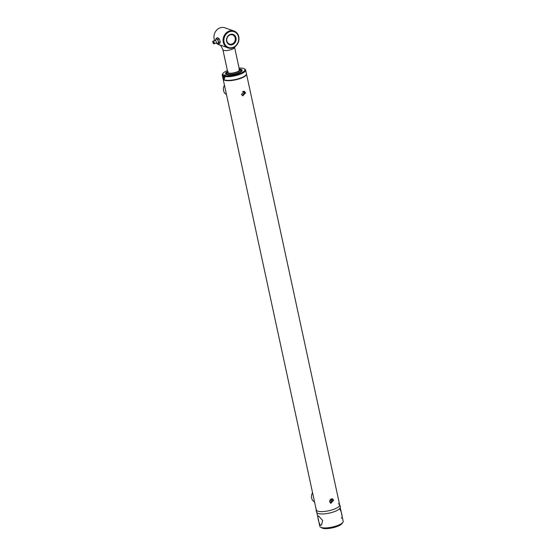 <?xml version="1.0" encoding="UTF-8"?>
<svg xmlns="http://www.w3.org/2000/svg" width="556" height="556" viewBox="0 0 556 556"><rect width="100%" height="100%" fill="white"/><g stroke="black" fill="none" stroke-linecap="round" stroke-linejoin="round"><path stroke-width="0.83" d="M340.23 507.552L343.191 521.243A11.954 3.385 167.8 0 1 342.878 522.327L341.982 523.592A10.759 3.044 167.8 0 1 333.086 527.707A10.759 3.044 167.8 0 1 322.466 528.2A10.759 3.044 167.8 0 1 321.882 527.936L320.548 527.157A11.954 3.385 167.8 0 1 319.818 526.296L316.857 512.604M342.878 522.327A11.954 3.385 167.8 0 1 332.995 526.9A11.954 3.385 167.8 0 1 321.194 527.449A11.954 3.385 167.8 0 1 320.548 527.157M340.175 507.287A11.954 3.385 167.8 0 1 331.689 512.5A11.954 3.385 167.8 0 1 318.178 513.494A11.954 3.385 167.8 0 1 316.802 512.34M320.722 525.26C318.831 524.19 316.746 514.543 318.755 516.183L322.661 520.479L321.444 525.253L320.722 525.26M318.192 516.135L318.755 516.183M341.342 517.9C343.351 519.54 341.266 509.894 339.375 508.823M234.507 47.058A5.977 1.689 167.8 0 1 234.59 47.253A5.977 1.689 167.8 0 1 230.351 49.859A5.977 1.689 167.8 0 1 223.595 50.353A5.977 1.689 167.8 0 1 222.907 49.776M332.425 499.524A8.576 2.426 167.8 0 1 329.562 500.706M331.974 498.788A9.264 2.62 167.8 0 1 330.208 499.496M330.361 503.013L332.53 499.879L331.869 498.69M333.669 500.275L330.889 503.298L329.541 501.748L332.474 498.781L333.669 500.275M246.44 73.844A11.954 3.385 167.8 0 1 246.496 74.011A11.954 3.385 167.8 0 1 238.017 79.223A11.954 3.385 167.8 0 1 224.499 80.217A11.954 3.385 167.8 0 1 223.123 79.063A11.954 3.385 167.8 0 1 223.102 78.889M246.496 74.011L339.66 504.931A11.954 3.385 167.8 0 1 331.181 510.144A11.954 3.385 167.8 0 1 317.664 511.138A11.954 3.385 167.8 0 1 316.288 509.984L223.123 79.063M242.333 95.618L244.584 92.491L243.855 91.247M245.578 92.838L242.798 95.854L241.45 94.311L244.383 91.344L245.578 92.838M239.288 68.951A6.874 1.946 167.8 0 1 239.573 69.041A6.874 1.946 167.8 0 1 240.15 69.361A6.874 1.946 167.8 0 1 236.119 72.516A6.874 1.946 167.8 0 1 227.717 73.274A6.874 1.946 167.8 0 1 226.973 72.204A6.874 1.946 167.8 0 1 227.599 71.481M240.15 69.361L240.901 70.042A7.471 2.113 167.8 0 1 236.515 73.475A7.471 2.113 167.8 0 1 227.383 74.296A7.471 2.113 167.8 0 1 226.577 73.142L226.973 72.204M239.872 69.166A8.368 2.37 167.8 0 1 241.047 69.424A8.368 2.37 167.8 0 1 242.006 70.23A8.368 2.37 167.8 0 1 236.071 73.878A8.368 2.37 167.8 0 1 226.612 74.573A8.368 2.37 167.8 0 1 225.646 73.767A8.368 2.37 167.8 0 1 227.154 71.912M238.802 69.319A5.977 1.689 167.8 0 1 236.418 72.127A5.977 1.689 167.8 0 1 228.488 72.996A5.977 1.689 167.8 0 1 228.189 71.613M239.678 69.076A8.528 2.412 167.8 0 1 241.186 69.375A8.528 2.412 167.8 0 1 242.18 70.39A8.528 2.412 167.8 0 1 235.793 74.004A8.528 2.412 167.8 0 1 226.473 74.622A8.528 2.412 167.8 0 1 225.555 73.983A8.528 2.412 167.8 0 1 227.293 71.759M222.921 75.901A11.954 3.385 167.8 0 1 222.261 75.081A11.954 3.385 167.8 0 1 222.574 73.997L223.019 73.364A11.356 3.211 -12.2 0 0 223.324 75.157L223.165 77.027L224.242 79.042L224.985 75.741A11.356 3.211 -12.2 0 0 239.219 73.795A11.356 3.211 -12.2 0 0 244.237 68.777A11.356 3.211 -12.2 0 0 239.094 68.061M222.261 75.081L223.046 78.73A11.954 3.385 -12.2 0 0 223.783 79.591A11.954 3.385 -12.2 0 0 224.422 79.883A11.954 3.385 -12.2 0 0 236.224 79.334A11.954 3.385 -12.2 0 0 246.113 74.761A11.954 3.385 -12.2 0 0 246.419 73.677L245.634 70.028A11.954 3.385 167.8 0 1 237.989 74.997A11.954 3.385 167.8 0 1 224.582 76.485M246.113 74.761L245.891 75.081A11.655 3.301 167.8 0 1 236.251 79.536A11.655 3.301 167.8 0 1 224.742 80.071A11.655 3.301 167.8 0 1 224.117 79.786L223.783 79.591M224.985 75.741L225.639 75.512L223.971 74.928L224.339 76.61A1.793 0.723 -109.6 0 0 224.881 77.951M227.404 70.591A11.356 3.211 -12.2 0 0 223.019 73.364M244.237 68.777L244.904 69.166A11.954 3.385 167.8 0 1 245.634 70.028M223.971 74.928L223.324 75.157M312.555 492.699A6.575 5.727 109.3 0 0 314.279 501.818M224.464 85.263A6.575 5.727 109.3 0 0 226.188 94.374M339.341 504.368C340.293 505.578 340.55 506.766 340.105 507.927A11.954 3.385 -12.2 0 1 330.646 512.778A11.954 3.385 -12.2 0 1 318.178 513.494A11.954 3.385 -12.2 0 1 317.128 512.896C316.239 512.02 315.982 510.832 316.357 509.338A11.954 3.385 -12.2 0 0 317.664 511.138A11.954 3.385 -12.2 0 0 317.719 511.159A11.954 3.385 -12.2 0 0 328.693 510.762A11.954 3.385 -12.2 0 0 338.847 506.585A11.954 3.385 -12.2 0 0 339.341 504.368A11.954 3.385 -12.2 0 0 338.291 503.778M230.045 34.931A4.844 4.219 109.3 0 0 226.744 39.518A4.844 4.219 109.3 0 0 229.419 44.042A4.844 4.219 109.3 0 0 232.005 44.007A4.844 4.219 109.3 0 0 235.299 39.42A4.844 4.219 109.3 0 0 232.623 34.903A4.844 4.219 109.3 0 0 230.045 34.931M233.986 31.004A8.966 7.812 -70.7 0 1 238.948 39.379A8.966 7.812 -70.7 0 1 232.839 47.879A8.966 7.812 -70.7 0 1 228.057 47.934A8.966 7.812 -70.7 0 1 223.102 39.559A8.966 7.812 -70.7 0 1 229.204 31.06A8.966 7.812 -70.7 0 1 233.986 31.004L224.839 27.8A8.966 7.812 109.3 0 0 220.051 27.856A8.966 7.812 109.3 0 0 214.477 40.185M232.999 47.413A8.368 7.291 109.3 0 0 238.517 36.988A8.368 7.291 109.3 0 0 229.607 31.72A8.368 7.291 109.3 0 0 224.082 42.145A8.368 7.291 109.3 0 0 232.999 47.413M232.401 44.668A5.442 4.74 -70.7 0 1 226.612 41.241A5.442 4.74 -70.7 0 1 230.198 34.465A5.442 4.74 -70.7 0 1 235.994 37.891A5.442 4.74 -70.7 0 1 232.401 44.668M216.312 43.09A8.966 7.812 109.3 0 0 218.904 44.723L220.572 45.307M227.175 47.552L220.551 45.112L223.102 50.089A5.977 1.689 -12.2 0 0 223.595 50.353A5.977 1.689 -12.2 0 0 229.767 50.012A5.977 1.689 -12.2 0 0 234.542 47.614L234.847 46.829M216.117 43.139L217.34 43.236A2.391 0.959 70.4 0 0 218.362 42.138A2.391 0.959 70.4 0 0 217.236 39.351A2.391 0.959 70.4 0 0 215.999 39.476L215.109 40.324A1.494 0.598 70.4 0 1 215.346 40.338A1.494 0.598 70.4 0 1 216.367 42.325A1.494 0.598 70.4 0 1 216.291 42.979L213.831 43.854A1.494 0.598 70.4 0 1 212.809 41.867A1.494 0.598 70.4 0 1 212.892 41.22A1.494 0.598 70.4 0 1 213.685 41.429A1.494 0.598 70.4 0 1 214.31 43.062A1.494 0.598 70.4 0 1 213.831 43.854M213.337 42.284L213.712 42.888L213.337 42.284M218.16 44.091L218.71 42.451L220.259 41.902L219.703 43.542L218.16 44.091A3.079 1.237 70.4 0 1 218.119 44.098L216.833 43.069M218.703 42.367L217.757 39.532L219.307 38.976L220.252 41.818L218.703 42.367A3.079 1.237 70.4 0 1 218.71 42.451M217.716 39.455L216.214 38.26L217.764 37.704L219.259 38.906L217.716 39.455A3.079 1.237 70.4 0 1 217.757 39.532M217.723 37.718L216.18 38.267A3.079 1.237 70.4 0 1 216.214 38.26M216.18 38.267L215.624 39.907A3.079 1.237 70.4 0 0 215.631 39.99L215.638 40.004M224.339 76.61L223.165 77.027M222.942 49.943L227.8 72.419M234.632 47.42L239.49 69.896M244.174 91.573L244.605 93.575M225.646 73.767L225.743 74.219M242.006 70.23L242.103 70.681M242.611 91.643L243.465 91.281M314.668 502.485L313.327 496.272M226.577 95.048L225.236 88.835M213.553 42.11A0.452 0.452 0 0 0 213.782 42.749M215.346 40.338L212.892 41.22"/></g></svg>

